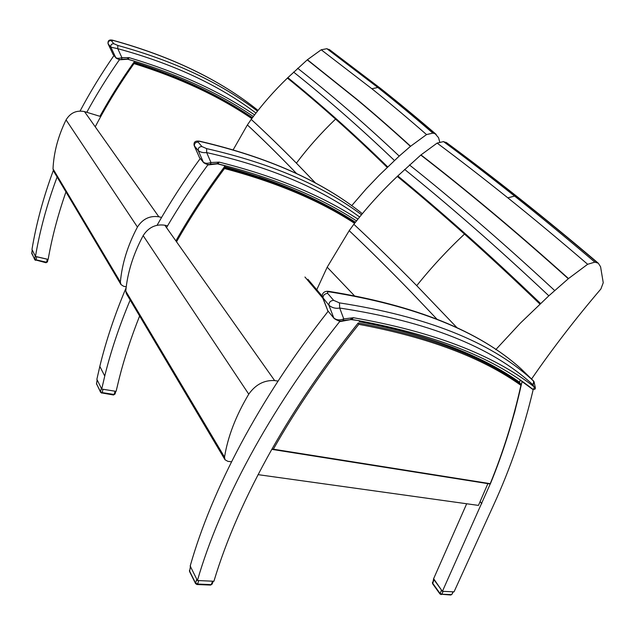 <?xml version="1.0" encoding="UTF-8"?>
<svg xmlns="http://www.w3.org/2000/svg" width="635" height="635" viewBox="0 0 635 635"><rect width="100%" height="100%" fill="white"/><g stroke="black" fill="none" stroke-linecap="round" stroke-linejoin="round"><path stroke-width="0.95" d="M120.809 284.29L53.586 171.093L53.007 168.846C53.792 152.384 58.142 136.065 66.064 119.888C70.39 112.792 76.525 110.022 84.479 111.593L99.917 116.308C109.934 98.115 121.166 80.24 133.612 62.674L133.604 62.667M53.007 168.846L120.388 282.099L120.96 284.543L123.507 286.226L126.23 286.845M161.576 217.448L158.845 216.789C149.844 215.471 142.7 218.892 137.438 227.044C127.667 245.507 121.983 263.858 120.388 282.099M119.015 59.372L119.372 59.801L127.706 59.245L134.493 61.174M113.951 55.539C101.354 73.716 90.067 92.21 80.089 111.03M53.292 170.545C43.347 197.453 36.243 223.758 31.98 249.46L35.473 256.437C39.814 230.584 47.022 204.113 57.102 177.014M86.797 112.276C96.496 94.488 107.355 77.002 119.372 59.801M65.953 191.921C57.928 214.9 51.999 237.387 48.157 259.39L35.473 256.437M172.839 75.938C202.668 87.971 229.203 101.886 252.452 117.697M224.853 459.486L126.333 293.592L125.77 291.132C127.437 272.764 133.231 254.262 143.153 235.625C148.495 227.393 155.718 223.925 164.798 225.211L167.553 225.862M125.77 291.132L224.536 457.113L225.012 459.756L227.862 461.343L231.513 461.796M278.027 381.095L274.645 380.579C264.216 379.992 255.587 384.516 248.753 394.168C235.847 415.806 227.774 436.785 224.536 457.113M330.232 50.181L326.874 48.704L321.207 49.784L307.253 59.857L287.409 78.073C274.09 90.908 262.017 104.68 251.206 119.388L247.38 124.944L233.22 149.741M351.663 205.708L366.268 188.817L379.198 175.284L399.217 156.099L410.432 146.375L426.545 134.58L432.872 133.12L435.166 133.771C416.012 117.292 397.637 102.084 380.032 88.162L329.001 49.379M432.872 133.12C413.758 116.634 395.407 101.425 377.833 87.495L326.874 48.704M426.545 134.58C407.559 118.015 389.326 102.727 371.864 88.741L321.207 49.784M410.615 146.225C392.049 129.31 374.213 113.721 357.092 99.449L307.411 59.73M435.166 133.771L438.547 137.692L439.73 141.986M247.38 124.944C261.922 138.493 276.876 153.194 292.235 169.053L296.585 173.577M315.77 183.285L296.402 163.147C280.916 147.415 265.851 132.826 251.206 119.388M287.409 78.073C302.951 90.678 319.008 104.354 335.574 119.102C352.139 133.85 369.364 149.955 387.255 167.442M387.39 167.315C369.491 149.836 352.266 133.723 335.701 118.983C319.127 104.235 303.07 90.567 287.52 77.962M307.253 59.857L356.933 99.584C374.039 113.863 391.874 129.461 410.432 146.375M293.576 72.065C309.269 84.542 325.477 98.076 342.217 112.673C358.958 127.27 376.372 143.216 394.478 160.512M399.217 156.099C380.976 138.914 363.434 123.079 346.583 108.585C329.732 94.083 313.412 80.645 297.624 68.247M495.729 349.695L520.335 323.167L548.838 295.807L568.515 278.559L587.653 264.279L594.86 262.136L598.305 263.215L600.575 266.748L603.242 282.742L600.9 288.973C575.381 318.897 552.275 348.909 531.574 379.008M447.183 143.121L443.516 141.597L437.118 143.097L420.791 155.059L397.28 176.411C381.46 191.421 366.982 207.375 353.854 224.282L349.194 230.656L327.192 267.184L316.754 289.735M597.321 262.668C568.777 238.458 541.996 216.464 516.977 196.675C491.95 176.871 468.233 158.726 445.818 142.24M594.86 262.136C566.341 237.895 539.583 215.876 514.596 196.072C489.593 176.252 465.899 158.091 443.516 141.597M587.653 264.279C559.292 239.903 532.686 217.757 507.833 197.842C482.965 177.919 459.399 159.671 437.118 143.097M568.515 278.559C540.774 253.667 514.715 231.069 490.347 210.749C465.979 190.429 442.849 171.807 420.973 154.908M349.194 230.656C368.975 249.364 389.763 269.97 411.559 292.473L436.88 319.095M457.271 327.993L416.735 285.655C394.756 263.319 373.793 242.856 353.854 224.282M397.28 176.411C418.513 193.858 440.912 213.082 464.487 234.077C488.061 255.056 513.215 278.4 539.964 304.117M540.131 303.959C513.374 278.257 488.212 254.913 464.637 233.934C441.055 212.947 418.648 193.731 397.415 176.284M420.791 155.059C442.666 171.966 465.78 190.587 490.149 210.923C514.509 231.243 540.56 253.849 568.301 278.741M404.614 169.394C426.045 186.666 448.675 205.692 472.503 226.473C496.324 247.245 521.772 270.351 548.838 295.807M554.649 290.505C527.375 265.224 501.745 242.26 477.758 221.631C453.771 200.985 430.99 182.086 409.424 164.917M223.845 167.624L225.028 165.608M355.457 222.234C328.279 204.51 296.116 189.397 258.977 176.879M225.195 165.806L217.416 163.878L207.796 164.957C192.603 185.626 178.84 206.526 166.513 227.632M130.167 300.045C119.253 326.104 110.784 351.433 104.751 376.031L101.727 389.065L116.11 391.366L119.197 378.46C124.333 358.164 131.143 337.328 139.629 315.976M207.796 164.957L207.28 164.346M104.751 376.031L99.822 366.387C105.974 340.939 114.737 314.746 126.111 287.798M157.091 225.234C169.823 202.763 184.19 180.538 200.208 158.552M101.727 389.065L96.869 379.333L99.822 366.387M532.035 388.691L521.97 381.46M359.505 320.723L350.901 319.572L339.59 321.683L338.844 320.802M487.87 483.632L478.449 505.404L258.072 474.647M339.59 321.683C268.089 411.75 219.75 503.571 197.421 580.525L213.924 581.255C226.211 540.139 245.531 496.125 271.891 449.207L273.344 449.199C296.759 407.932 325.247 366.316 358.807 324.334L358.211 322.961C324.271 365.419 295.489 407.503 271.899 449.215L271.899 449.215M490.22 484.005L442.404 591.328L433.483 579.025L466.685 503.761M197.421 580.525L190.182 566.047C211.765 489.99 258.628 399.709 328.12 311.301M442.404 591.328L454.033 591.844L493.617 505.008C510.5 468.233 523.684 429.8 533.162 389.707L521.462 381.111M522.065 381.714L514.802 411.694L506.047 441.031M533.162 389.707L532.535 389.08M520.113 380.19L519.66 382.31C484.1 357.108 435.935 337.915 375.158 324.731M127.016 59.071L128.278 59.333L129.056 57.634L127.016 59.071L121.642 59.23L121.912 57.65C119.039 58.547 116.975 58.515 115.713 57.547L116.118 58.118M113.347 40.394C109.41 39.267 107.648 40.394 108.061 43.783L110.887 47.204L117.761 48.673L117.793 45.45L113.887 43.736L111.212 40.608L113.562 40.545C172.101 56.801 220.258 80.097 258.04 110.419C220.17 80.01 171.934 56.666 113.347 40.394L113.562 40.545M113.887 43.736C111.49 43.744 110.49 44.902 110.887 47.204L115.713 57.547L113.046 54.364L108.117 43.894M47.744 259.294L47.3 259.239L46.561 262.247L47.395 261.676M47.3 259.239L36.592 256.754L36.1 259.834L34.679 259.239L31.798 253.428L32.25 249.984L35.211 255.913L34.766 259.739L35.552 260.342L36.1 259.834L46.561 262.247L45.831 262.588M34.766 259.739L46.006 262.747L47.419 261.914L48.046 259.358M36.592 256.754L36.076 256.58M216.773 163.679L218.083 163.886L219.178 162.123L216.773 163.679L210.479 164.14M200.136 141.303C195.429 140.446 193.437 141.883 194.167 145.59L198.295 150.654C200.565 152.313 203.359 152.956 206.677 152.583L206.621 148.614L201.938 146.558L198.096 142.073C197.826 141.319 198.644 141.145 200.557 141.573C268.184 157.369 322.12 181.412 362.355 213.693C321.937 181.253 267.867 157.123 200.136 141.303L200.557 141.573M357.934 219.115C320.834 194.993 274.582 175.998 219.178 162.123L210.963 162.528L210.526 164.132M359.632 217.011C320.5 188.262 269.51 166.783 206.677 152.583L210.963 162.528C207.574 163.671 205.026 163.528 203.295 162.108L203.716 162.735M201.938 146.558C199.176 146.701 197.961 148.066 198.295 150.654L203.295 162.108L199.485 157.559L194.278 145.852M115.094 391.2L114.109 394.486L115.038 393.962M101.608 393.113L102.259 392.62L114.109 394.486L113.459 394.978M101.322 392.851L113.49 394.986L115.014 394.041L115.832 391.319M351.774 319.453L353.37 317.714L350.456 319.357M532.622 389.144C534.567 389.62 535.488 389.215 535.392 387.929L533.876 386.62C534.575 388.382 534.106 389.184 532.455 389.017C491.815 356.64 431.617 333.462 351.869 319.469L342.979 320.484M330.041 291.949L329.057 291.394C322.874 290.497 321.635 295.219 322.366 296.982L328.97 305.324C332.216 307.872 335.788 308.785 339.701 308.038L339.455 302.879L333.621 300.331L327.652 293.362C327.041 292.1 327.835 291.632 330.041 291.949C415.758 305.752 479.29 331.24 520.621 368.427L532.963 380.381C533.948 381.651 533.829 383.016 532.598 384.477L533.13 385.056L533.741 381.238M533.13 385.056L533.876 386.62C492.72 354.505 432.554 331.534 353.37 317.714L343.765 318.937L343.154 320.437C340.995 321.715 338.003 321.072 334.169 318.516L327.858 310.832L322.651 297.744M532.598 384.477C491.498 346.837 427.204 321.358 339.701 308.038L343.765 318.937C339.646 320.477 336.312 320.127 333.756 317.873L328.97 305.324C328.827 302.403 330.375 300.736 333.621 300.331M452.945 591.796L451.985 594.225M441.055 594.606L441.841 594.217L451.429 594.622L450.644 595.003M440.412 594.185L450.786 595.011L451.898 594.376L453.271 591.812M440.007 594.011L441.492 590.074L433.737 578.85M212.574 581.2L211.233 584.621L212.209 583.875M196.898 584.517L197.644 584.049L211.233 584.621L210.479 585.081M198.668 580.581L197.644 584.049L195.532 583.057L189.555 571.024L190.556 566.793L196.707 579.088L195.58 583.628L197.017 584.517L210.614 585.081L212.122 584.097L213.249 581.223M190.556 566.793L190.484 566.11M359.259 321.659C427.649 334.788 481.076 355.155 519.525 382.762L521.152 384.405L520.906 385.334C513.397 419.314 503.174 452.088 490.228 483.672L490.077 483.854M511.286 376.769L511.191 377.206M469.916 354.87L462.439 351.29M176.522 241.792C190.532 217.091 206.51 192.675 224.48 168.529L223.996 167.418M355.275 222.472C320.103 199.239 276.527 180.642 224.544 166.68M267.589 179.848L266.248 179.356M95.234 126.802C106.458 105.331 119.388 84.264 134.009 63.595L133.612 62.674C179.689 77.073 219.202 95.544 252.174 118.078M252.309 117.896C219.416 95.266 179.967 76.692 133.945 62.19M66.064 119.888L137.438 227.044M84.479 111.593L158.845 216.789M304.951 277.011L322.81 298.148M143.153 235.625L248.753 394.168M164.798 225.211L274.645 380.579M380.032 88.162L381.532 89.186M371.864 88.741L377.833 87.495M296.402 163.147C308.166 147.526 321.223 132.842 335.574 119.102M387.763 166.957C369.856 149.495 352.615 133.39 336.042 118.658C319.461 103.918 303.395 90.257 287.838 77.66M354.219 295.529L327.192 267.184M516.977 196.675L518.541 197.715M507.833 197.842L514.596 196.072M416.735 285.655C431.268 267.526 447.183 250.333 464.487 234.077M540.591 303.538C513.818 277.844 488.64 254.516 465.05 233.553C441.452 212.574 419.036 193.365 397.796 175.927M481.79 503.626L480.139 501.634M254.572 114.887C219.885 91.305 178.046 72.223 129.056 57.634L121.912 57.65L117.761 48.673C173.101 63.754 219.17 85.217 255.969 113.07M257.485 111.125C220.416 82.74 173.847 60.849 117.793 45.45M115.927 57.904L113.046 54.364L108.228 44.061C107.831 41.767 108.823 40.616 111.212 40.608M31.837 253.103L34.742 259.699M361.498 214.725C322.08 185.245 270.454 163.211 206.621 148.614M203.525 162.504L199.485 157.559L194.485 146.145C194.143 143.566 195.35 142.208 198.096 142.073M100.632 392.406L100.56 391.866L102.259 392.62L102.965 389.263M101.322 388.247L100.56 391.866L96.544 383.778L100.616 392.366M97.115 379.825L96.544 383.778L97.195 379.984M533.432 380.865L530.844 378.555C489.625 341.487 425.823 316.262 339.455 302.879M333.986 318.302L327.858 310.832L323.048 298.315C322.89 295.402 324.429 293.751 327.652 293.362M433.61 579.199L432.625 583.168L439.992 593.384L441.841 594.217L443.143 591.36M433.927 579.628L432.649 583.787L439.984 593.979M190.397 566.468L189.603 571.595L195.556 583.589M490.228 483.672L273.344 449.199M521.152 384.405C482.243 356.457 427.934 335.986 358.227 322.977M358.807 324.334C428.101 337.264 482.132 357.592 520.906 385.334M355.06 222.742C319.762 199.668 276.074 181.229 224.004 167.434C205.978 191.635 189.936 216.114 175.887 240.879M224.48 168.529C276.114 182.221 319.484 200.493 354.584 223.345M134.009 63.595C179.745 77.907 219.004 96.234 251.793 118.586M307.888 279.257L322.215 296.18M329.589 49.713L380.833 88.63C398.502 102.6 416.957 117.848 436.181 134.382M446.508 142.621C468.971 159.139 492.744 177.316 517.819 197.144C542.885 216.964 569.714 238.982 598.305 263.215M128.278 59.333C177.149 73.906 218.837 92.964 253.349 116.507M116.086 58.087C118.547 59.539 120.404 59.92 121.642 59.23M112.935 54.189L113.236 54.689M31.758 253.27L31.877 253.921M32.202 249.896L31.758 253.246M218.083 163.886C273.463 177.768 319.603 196.779 356.505 220.909M203.692 162.711C206.653 164.56 208.931 165.036 210.518 164.132M199.279 157.258L199.684 157.917M96.48 383.5L96.615 384.318M329.144 291.409C415.012 305.213 478.838 330.883 520.621 368.427L534.027 381.651L535.392 387.929M327.43 310.197L328.065 311.221M432.411 582.462L432.618 583.755M189.444 570.484L189.579 571.556M490.307 483.973C503.372 452.176 513.691 419.156 521.256 384.921M272.328 449.437L490.276 484.013"/></g></svg>
